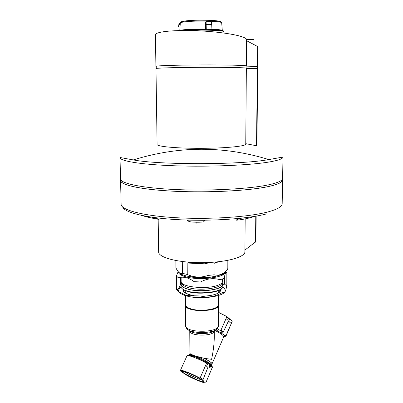 <?xml version="1.0" encoding="UTF-8"?>
<svg xmlns="http://www.w3.org/2000/svg" width="403" height="403" viewBox="0 0 403 403"><rect width="100%" height="100%" fill="white"/><g stroke="black" fill="none" stroke-linecap="round" stroke-linejoin="round"><path stroke-width="0.6" d="M205.555 365.516C207.404 366.735 208.134 367.496 207.746 367.793L202.956 379.817M200.321 377.505L202.764 379.299L202.971 379.868M202.054 379.913C198.81 379.495 187.209 373.999 184.811 371.757M184.509 371.465L184.252 371.077M187.199 372.543C192.941 374.604 201.999 379.339 203.384 380.996C207.167 385.6 174.318 369.506 184.196 371.601L187.199 372.543M211.877 365.989L212.28 367.43L205.822 382.785C204.633 383.53 193.662 379.137 186.398 375.052L180.453 370.997L180.443 370.352C181.562 369.606 192.664 374.024 200.024 378.19L206.558 363.219L207.711 362.922L209.389 363.783L211.877 365.989C212.713 367.083 211.852 367.314 209.283 366.69L209.127 365.345L209.651 364.015M223.796 336.863C225.252 336.903 225.68 336.445 225.076 335.482L226.174 335.261L232.239 321.231L226.239 335.518M231.806 322.229L227.977 322.093M186.398 375.052L186.539 374.73M218.406 312.315L226.909 316.577L232.239 321.231M216.99 328.677L220.733 330.737L226.909 316.577M185.491 305.071L185.476 305.267C184.337 312.27 219.182 312.3 218.411 305.288L218.396 304.99M189.878 353.733L189.37 354.665C189.909 354.454 191.198 354.66 193.244 355.29L189.954 353.597M214.295 336.006L214.295 336.555C214.24 343.462 213.338 351.048 211.59 359.32L204.432 358.383C209.651 361.148 212.2 363.007 212.089 363.954M193.244 355.29L195.218 355.965C202.85 358.69 213.076 364.68 211.499 365.461M204.432 358.383L195.218 355.965M207.731 362.927L207.082 362.544L207.731 362.927M223.796 336.832C225.025 336.676 224.98 335.951 223.655 334.656L215.801 329.689M228.4 321.302C230.486 321.312 230.561 320.425 228.622 318.647L226.652 317.166M209.283 366.69L209.207 367.758L211.983 368.115M180.453 370.997L180.766 370.297M191.546 309.308C199.611 311.771 214.179 310.35 217.116 306.869M181.098 287.299C179.406 288.362 178.584 289.49 178.645 290.689C178.887 292.769 181.546 294.528 186.614 295.953C200.341 299.983 225.463 296.406 225.136 290.704C225.262 289.455 224.441 288.286 222.673 287.188M181.3 283.304L180.625 283.586C179.647 287.047 178.6 289.052 177.491 289.611L176.514 289.636L178.479 291.47L186.262 295.57L200.548 295.968C207.082 297.877 213.605 297.097 220.124 293.626L224.063 292.074C224.617 292.427 225.186 291.772 225.771 290.11L226.818 285.878L224.481 284.14L222.839 284.458L222.073 282.72M224.481 284.14L224.501 276.503M224.511 273.526L224.511 272.473M226.818 285.878L226.859 272.509L225.907 272.69C225.302 273.476 224.698 275.35 224.098 278.317L220.144 279.773C213.676 277.783 207.127 278.513 200.498 281.969L194.095 281.657C188.77 277.652 183.521 276.352 178.353 277.763L176.378 276.045L178.171 271.602M176.514 289.636L176.378 276.045M180.625 283.586L180.569 277.329M180.549 274.76L180.539 273.702M178.469 271.949L178.469 272.005C178.534 273.98 181.204 275.642 186.473 276.997C200.487 280.745 226.078 277.284 225.201 272L225.201 271.824M186.554 275.944L188.221 276.398C196.266 278.443 210.003 278.181 217.141 275.864M182.287 283.47C182.453 285.193 184.71 286.644 189.052 287.813C200.8 291.122 222.159 288.074 221.459 283.364M181.793 282.982L181.179 284.337C181.123 286.256 183.501 287.878 188.312 289.193C200.865 292.754 223.69 289.389 222.577 284.342L221.947 282.876M181.667 282.825L180.917 284.458C180.972 286.357 183.38 287.959 188.136 289.253C200.714 292.825 223.62 289.53 222.839 284.468L222.834 286.347M223.126 332.359L228.194 321.634C228.677 321.256 228.325 320.546 227.141 319.498L226.018 318.622M221.363 332.878L222.935 332.762C223.469 332.339 222.824 331.462 220.995 330.128M220.789 330.606L221.469 332.027L221.156 332.737M246.097 66.117L257.431 66.48L257.411 68.616M156.263 68.45L156.233 66.344C155.573 65.734 175.834 65.049 200.689 64.938C225.544 64.823 246.319 65.321 246.097 65.936L246.097 65.961M190.513 262.308L187.168 263.033L187.254 274.478L182.398 273.315C180.453 274.08 178.509 272.69 176.574 269.149L175.935 267.904L175.859 260.545M187.168 263.033L208.008 263.95L202.926 262.645M208.008 263.95L208.029 275.456C201.087 277.853 194.165 277.531 187.254 274.478M216.602 261.95L214.094 263.325L214.099 274.796L208.029 275.456M227.015 260.534L226.985 270.227C222.783 274.408 218.486 275.929 214.099 274.796M227.846 260.378L227.816 268.494L226.985 270.227M181.698 261.456L182.302 261.935L181.753 261.466M182.302 261.935L182.398 273.315M224.738 272.191C223.997 273.204 222.481 274.126 220.194 274.957C209.434 279.219 183.083 277.702 179.264 272.71M206.986 277.329L196.714 277.36M183.027 275.949L181.194 274.075M222.491 273.959L220.668 275.848M222.582 281.314L222.577 281.511C222.436 282.866 220.945 284.095 218.104 285.193C207.082 289.797 180.146 286.981 181.149 281.506L181.113 277.269M196.835 222.255L196.84 223.287M158.172 219.262L158.641 251.84C158.107 257.391 177.587 262.696 201.364 262.655C225.141 262.68 245.064 257.356 244.913 251.799L244.913 251.608M256.157 216.124L255.885 241.619L244.928 250.082M214.094 263.325L218.935 261.713M146.909 216.925L140.833 215.283L153.236 217.449L159.084 219.282C159.9 219.721 151.498 218.088 146.909 216.925L146.949 216.471M249.22 217.983C244.898 219.156 235.281 220.663 236.103 220.023L240.435 218.35L254.625 216.436L249.22 217.983L249.14 217.282M204.054 221.474C203.903 222.587 190.065 222.426 188.695 221.307L186.876 220.124L204.699 220.315L204.054 221.474L203.842 220.32M282.619 178.277L282.614 178.464C282.473 180.7 277.783 182.821 268.544 184.836C249.522 188.936 209.484 191.087 175.456 189.536C141.352 188.005 119.953 183.3 120.522 178.801L120.018 157.684M282.427 179.874L282.427 180.065C282.281 182.332 277.596 184.488 268.378 186.529C249.397 190.684 209.459 192.866 175.522 191.289C141.508 189.732 120.159 184.957 120.724 180.398L120.709 179.662M282.438 179.234L282.589 180.07C282.443 182.342 277.753 184.498 268.524 186.544C249.507 190.71 209.489 192.896 175.471 191.319C141.382 189.758 119.993 184.972 120.562 180.403L120.709 179.778M246.354 68.329L257.729 68.641L256.907 145.881M155.986 68.575C155.326 68.042 175.698 67.427 200.694 67.321C225.69 67.205 246.581 67.633 246.354 68.172L245.759 144.178C245.951 146.234 225.463 148.264 200.971 148.319C176.479 148.395 156.48 146.48 157.084 144.43L155.986 68.575M245.765 143.675L256.53 145.765L257.346 68.616M257.431 66.515L246.097 66.102L246.429 65.936L246.636 39.711C246.888 36.451 225.922 32.215 200.684 30.92C175.376 29.58 154.717 31.646 155.447 34.925L155.901 66.319M246.626 40.728L257.673 46.526L257.462 66.45M257.849 66.475L258.056 46.909L257.673 46.526M246.429 65.936C246.656 65.316 225.73 64.812 200.684 64.928C175.643 65.039 155.236 65.729 155.901 66.344L156.233 66.475M254.006 39.811L254.006 39.801C253.583 39.509 251.094 39.358 246.545 39.348M224.013 31.822L224.003 31.751C224.436 30.401 201.797 29.58 187.687 30.507M223.982 31.358L223.796 31.091C222.652 30.502 218.708 30.064 211.963 29.787L211.61 22.593L210.482 21.424L207.117 21.324L206.346 21.671L206.114 22.432L206.291 29.641C198.669 29.55 191.888 29.716 185.939 30.129L181.97 30.502M178.499 26.543L179.113 23.671L180.257 23.606M206.064 29.369L206.14 29.348C194.15 29.263 185.506 29.656 180.196 30.532M179.99 30.532C181.36 29.595 193.939 28.825 205.681 29.006L205.59 22.563L205.857 21.797L206.346 21.671M206.291 29.641L206.14 29.348M226.174 335.261L226.007 336.047L224.264 336.732M225.342 336.273L224.683 336.304M212.28 367.43L205.822 382.785M185.476 305.267L185.632 325.528C184.503 333.13 219.156 333.175 218.391 325.564L218.391 325.458M193.072 356.489L191.934 355.723M191.546 355.441L190.564 354.635M193.032 356.569L191.677 355.648M191.324 355.386L190.423 354.615M189.833 353.809L189.909 353.481M189.168 355.033L189.37 354.665L197.022 357.37L209.389 363.783M189.763 330.727C188.972 336.545 214.839 336.57 214.295 330.747L214.295 336.555M189.44 330.425C192.861 334.676 211.217 334.636 214.613 330.364M185.662 325.931L186.352 327.493C186.997 334.163 216.693 334.203 217.655 327.528L218.391 325.564L218.411 305.288M187.783 355.617C187.672 354.449 190.659 355.073 196.745 357.481L206.86 362.191C214.195 366.921 210.749 365.224 211.459 365.486L209.127 365.345M210.477 364.589C212.517 366.322 212.049 366.851 209.081 366.181M188.967 355.043C190.317 354.972 193.002 355.748 197.022 357.37L196.745 357.481C192.851 355.511 189.612 354.922 187.027 355.718C188.226 354.776 199.299 359.002 206.558 363.219M186.841 356.136L180.443 370.352M214.723 330.314C221.272 333.659 224.229 335.956 223.594 337.2L212.114 363.708M204.089 358.307C209.741 361.284 212.376 363.219 211.988 364.116L211.595 365.158M185.4 295.601L185.471 304.774C185.526 306.431 187.435 307.821 191.203 308.945C201.087 312.008 218.995 309.187 218.411 304.794L218.411 304.693M218.28 292.996L218.426 292.356L217.746 290.835M186.05 290.921L185.375 292.341L185.531 293.087M183.451 289.686C182.771 291.691 184.861 293.394 189.737 294.779L194.11 295.646M201.243 296.155C212.512 296.341 222.118 292.905 220.335 289.591M180.917 284.583L180.932 286.452C180.992 288.372 183.395 289.984 188.151 291.293C200.724 294.9 223.615 291.576 222.834 286.462L222.829 286.523M221.685 288.483C221.267 291.591 199.722 295.308 188.493 291.676C198.966 294.643 218.053 292.84 221.469 288.664M255.784 216.189L255.512 242.178M266.922 213.792C248.868 218.738 211.776 221.408 179.234 219.731C146.642 218.073 124.497 212.583 122.739 207.071M282.181 203.631L282.176 203.868C282.024 206.679 277.355 209.348 268.176 211.872C249.266 217.01 209.525 219.675 175.733 217.685C141.876 215.721 120.593 209.777 121.127 204.114L120.568 180.655M268.856 162.051C249.739 165.265 209.454 166.983 175.219 165.804C140.909 164.641 119.414 160.988 120.013 157.487L133.282 159.926C159.215 164.943 239.15 164.892 267.632 159.784L282.987 157.074C282.851 158.817 278.141 160.475 268.856 162.051M257.049 66.45L257.023 68.606M188.695 221.307L188.881 220.184M211.751 24.518L206.21 24.361M211.953 29.464L206.286 29.318M220.612 22.251C224.904 20.629 201.238 19.42 187.934 20.664C182.443 21.168 180.267 21.757 181.4 22.432M187.425 21.581C182.982 21.969 180.615 22.437 180.322 22.976C179.778 22.16 182.277 21.409 187.818 20.724C195.803 19.747 214.875 20.326 216.804 20.885C220.26 21.48 221.882 22.105 221.675 22.749C221.665 21.263 199.53 20.467 187.425 21.581M221.695 22.921L222.3 30.492M222.27 30.487C221.65 29.908 218.209 29.469 211.943 29.177M206.114 22.432L205.59 22.563M178.791 24.654L180.151 24.623M206.573 366.221L207.963 363.027M192.881 356.912L193.223 356.141M193.299 355.975L193.551 355.406M184.906 371.294L184.196 371.601M202.764 379.299L203.384 380.996M189.909 353.461L189.763 330.808M212.27 366.644L212.376 367.758M217.565 306.476C217.378 309.081 200.276 312.501 191.526 309.318C188.977 308.577 187.254 307.67 186.367 306.587M218.421 295.515L218.406 304.89M218.426 292.905L218.426 292.356C218.945 290.865 219.428 290.492 219.872 291.248C219.524 292.361 218.078 293.354 215.534 294.24C211.646 295.51 206.855 296.14 201.168 296.134M185.38 292.991L185.38 292.442M194.186 295.631L189.788 294.764C185.304 293.172 183.33 291.999 183.874 291.238C184.393 290.598 184.896 290.966 185.375 292.341M225.136 290.704L225.771 290.115M178.645 290.689L177.491 289.611M178.469 272.005L177.471 272.982M225.201 272L225.907 272.69M182.171 283.369L181.179 284.337M221.519 283.314L222.577 284.342M188.493 291.676C185.35 290.84 183.224 289.812 182.111 288.598M181.083 274.015L181.093 275.078M222.602 273.904L222.597 274.962M222.587 278.962L222.582 281.425M245.17 218.894L244.913 251.799M282.589 180.07L282.176 203.898M282.987 157.074L282.614 178.464M282.443 179.103L282.427 180.065M268.841 159.588C223.877 145.705 178.69 145.821 133.282 159.926M246.097 65.936L246.082 68.067M254.006 39.801L253.961 44.401M224.008 31.782L224.018 33.031M223.977 31.273L224.003 31.751M179.768 30.537L180.322 22.976M179.108 23.666L180.252 23.646M223.796 31.091C222.542 30.285 218.597 29.762 211.958 29.525M206.195 29.369C194.77 29.258 186.206 29.641 180.504 30.522"/></g></svg>
